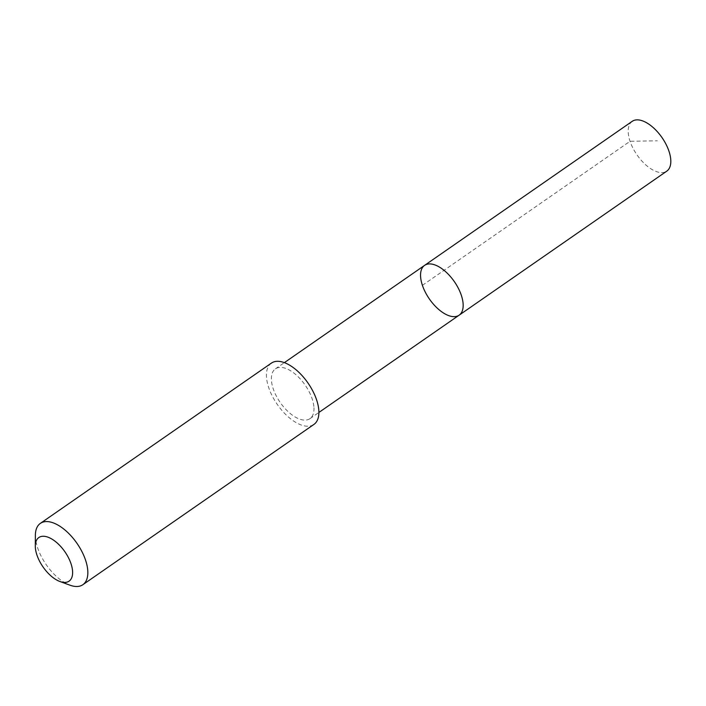 <?xml version="1.0" encoding="UTF-8"?>
<svg xmlns="http://www.w3.org/2000/svg" width="706" height="706" viewBox="0 0 706 706"><rect width="100%" height="100%" fill="white"/><g stroke="black" fill="none" stroke-linecap="round" stroke-linejoin="round"><path stroke-width="0.53" stroke-dasharray="3.53 2.65" d="M632.223 121.326A30.314 15.205 -124.7 0 0 628.305 133.531A30.314 15.205 -124.7 0 0 644.04 163.254A30.314 15.205 -124.7 0 0 666.782 171.143M313.861 406.462A30.305 15.197 -124.7 0 0 298.135 376.748A30.305 15.197 -124.7 0 0 275.402 368.859A30.305 15.197 -124.7 0 0 271.483 381.063A30.305 15.197 -124.7 0 0 287.21 410.777A30.305 15.197 -124.7 0 0 309.943 418.658A30.305 15.197 -124.7 0 0 313.861 406.462M459.129 315.185A30.305 15.197 55.3 0 1 429.363 298.947A30.305 15.197 55.3 0 1 424.58 265.377M271.395 363.113A37.312 18.709 -124.7 0 0 266.577 378.134A37.312 18.709 -124.7 0 0 285.939 414.713A37.312 18.709 -124.7 0 0 313.932 424.421M35.379 535.236A37.312 18.709 -124.7 0 0 35.529 538.404A37.312 18.709 -124.7 0 0 70.035 585.203M422.4 285.33L630.043 141.288L657.348 140.794M309.943 418.658L318.909 412.445M275.402 368.859L284.359 362.646"/><path stroke-width="1.06" d="M463.048 302.98A30.305 15.197 55.3 0 1 459.129 315.185A30.305 15.197 55.3 0 1 429.363 298.947A30.305 15.197 55.3 0 1 424.58 265.377A30.305 15.197 55.3 0 1 447.322 273.266A30.305 15.197 55.3 0 1 463.048 302.98A30.305 15.197 55.3 0 1 459.129 315.185L666.782 171.143A30.314 15.205 -124.7 0 0 670.7 158.938A30.314 15.205 -124.7 0 0 654.965 129.216A30.314 15.205 -124.7 0 0 632.223 121.326L424.58 265.377A30.305 15.197 55.3 0 1 447.322 273.266A30.305 15.197 55.3 0 1 463.048 302.98M59.948 581.515L70.035 585.203A37.312 18.709 -124.7 0 0 82.884 584.692L313.932 424.421A37.312 18.709 -124.7 0 0 308.037 383.102A37.312 18.709 -124.7 0 0 271.395 363.113L40.357 523.384A37.312 18.709 -124.7 0 0 35.379 535.236L35.3 545.976A26.537 13.308 -124.7 0 0 35.406 548.227A26.537 13.308 -124.7 0 0 59.948 581.515A26.537 13.308 -124.7 0 0 72.197 568.233A26.537 13.308 -124.7 0 0 52.032 539.155A26.537 13.308 -124.7 0 0 35.3 545.976M82.884 584.692A37.312 18.709 -124.7 0 0 76.998 543.373A37.312 18.709 -124.7 0 0 40.357 523.384M318.909 412.445L459.129 315.185M284.359 362.646L424.58 265.377"/></g></svg>
